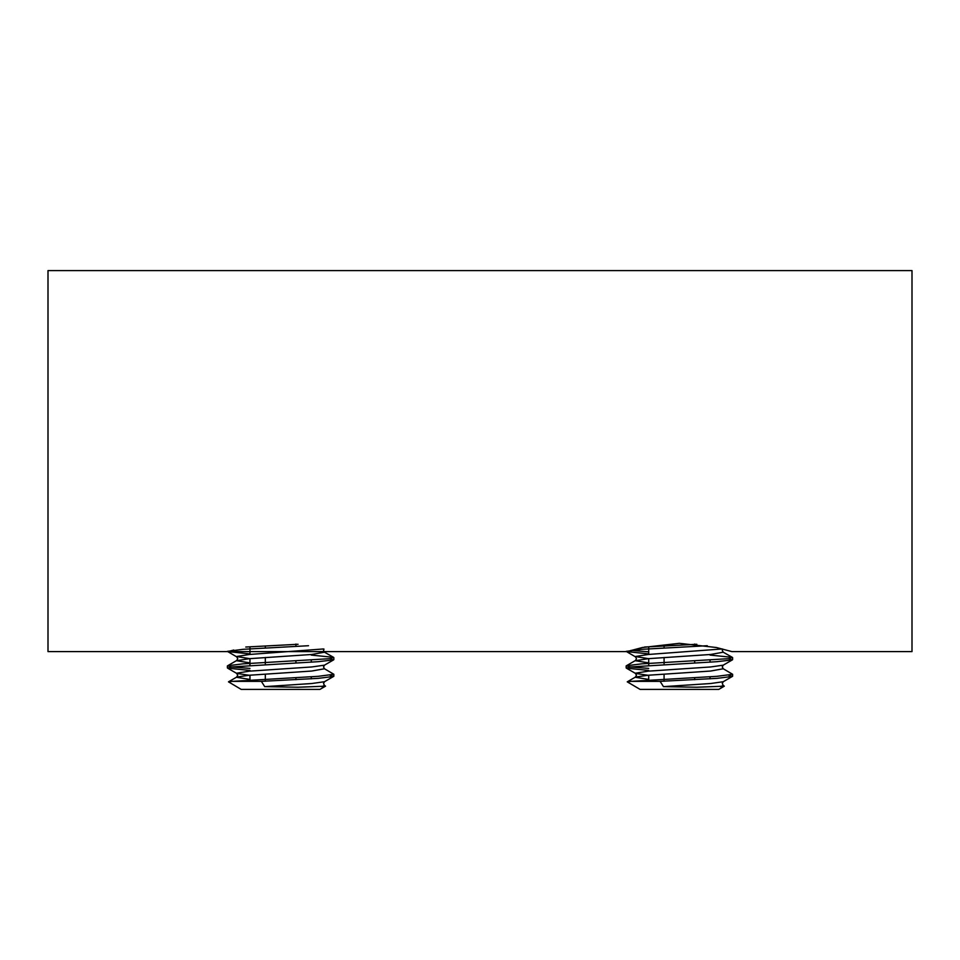 <?xml version="1.0" encoding="UTF-8"?>
<svg xmlns="http://www.w3.org/2000/svg" width="960" height="960" viewBox="0 0 960 960"><rect width="100%" height="100%" fill="white"/><g stroke="black" fill="none" stroke-linecap="round" stroke-linejoin="round"><path stroke-width="1.44" d="M626.94 651.636L642.312 647.544L679.356 643.356L716.46 647.544L731.832 651.648L912 651.648L912 270.624L48 270.624L48 651.648L626.94 651.648M730.968 651.384L729.744 651.012M233.7 650.016L230.556 650.928M732.552 676.272L732.552 674.244L716.976 676.32L631.08 681.408L660.156 681.408L716.976 678.348L732.372 676.488L728.664 675.252M648.684 670.488L626.4 668.184L630.264 666.924L716.976 661.74L732.372 659.868L728.664 658.644M648.684 653.868L626.568 651.648M626.22 651.348L641.784 649.272L707.244 645.732M732.552 674.244L723.288 668.76L710.592 671.1L648.18 675.252L635.484 677.076L627.204 681.864L640.032 689.376L718.74 689.376L724.368 686.136L696.756 687.264L663.432 686.628L660.156 681.408M648.684 668.448L630.264 666.972L626.4 665.724L641.784 663.852L728.508 658.668L732.372 657.408L710.076 655.104M648.684 651.828L630.96 650.448M644.52 647.064L696.792 644.28M631.08 681.408L627.204 681.864M720.468 686.628L723.288 685.38L724.368 686.136M664.032 645.936L664.032 647.964M664.032 657.492L664.032 664.584M664.032 674.112L664.032 681.192M648.684 646.8L648.684 654.456M648.684 658.596L648.684 665.448M648.684 675.216L648.684 681.408M694.728 644.076L694.728 646.428M694.728 661.008L694.728 663.048M694.728 677.628L694.728 679.656M710.076 660.144L710.076 662.172M710.076 676.752L710.076 678.792M333.78 676.272L333.78 674.244L318.216 676.32L232.308 681.408L261.396 681.408L318.216 678.348L333.6 676.488L329.892 675.252M249.924 670.488L227.628 668.184L231.492 666.924L318.216 661.74L333.6 659.868L329.892 658.644M249.924 653.868L227.796 651.648M227.448 651.348L243.024 649.272L308.472 645.732M333.78 674.244L324.516 668.76L311.82 671.1L249.408 675.252L236.712 677.076L228.444 681.864L241.26 689.376L319.968 689.376L325.596 686.136L297.984 687.264L264.66 686.628L261.396 681.408M249.924 668.448L231.492 666.972L227.628 665.724L243.024 663.852L329.736 658.668L333.6 657.408L311.316 655.104M245.76 647.064L298.02 644.292M232.308 681.408L228.444 681.864M321.708 686.628L324.516 685.38L325.596 686.136M265.272 645.936L265.272 647.964M265.272 657.492L265.272 664.584M265.272 674.112L265.272 681.192M249.924 646.8L249.924 654.456M249.924 658.596L249.924 665.448M249.924 675.216L249.924 681.408M295.968 644.076L295.968 646.428M295.968 661.008L295.968 663.048M295.968 677.628L295.968 679.656M311.316 660.144L311.316 662.172M311.316 676.752L311.316 678.792M648.684 679.452L635.256 677.328L636.456 675.252L635.256 673.188L648.18 671.112L710.592 666.96L723.288 665.136L722.316 666.948L723.288 668.76M648.684 662.832L635.256 660.72L648.18 658.632L710.592 654.48L723.288 652.152L732.372 657.408M663.432 686.628L710.592 683.568L723.288 681.756L722.316 683.568L723.288 685.38M648.684 675.3L635.484 673.44L626.4 668.184M648.684 658.692L635.256 656.568L648.18 654.492L722.16 648.912M249.924 679.452L236.484 677.328L237.684 675.252L236.484 673.188L249.408 671.112L311.82 666.96L324.516 665.136L323.544 666.948L324.516 668.76M249.924 662.832L236.484 660.72L249.408 658.632L311.82 654.48L324.516 652.152L333.6 657.408M264.66 686.628L311.82 683.568L324.516 681.756L323.544 683.568L324.516 685.38M249.924 675.3L236.712 673.44L227.628 668.184M249.924 658.692L236.484 656.568L249.408 654.492L323.388 648.912M732.552 659.664L732.552 657.624M626.22 667.968L626.22 665.928M626.544 651.648L635.484 656.832L636.456 658.644L635.484 660.456L626.4 665.724M722.724 649.056L722.316 650.34L723.288 652.152M732.372 676.488L723.288 681.756M732.372 659.868L723.288 665.136M333.78 659.664L333.78 657.624M227.448 667.968L227.448 665.928M227.772 651.648L236.712 656.832L237.684 658.644L236.712 660.456L227.628 665.724M323.952 649.056L323.544 650.34L324.516 652.152M333.6 676.488L324.516 681.756M333.6 659.868L324.516 665.136"/></g></svg>
